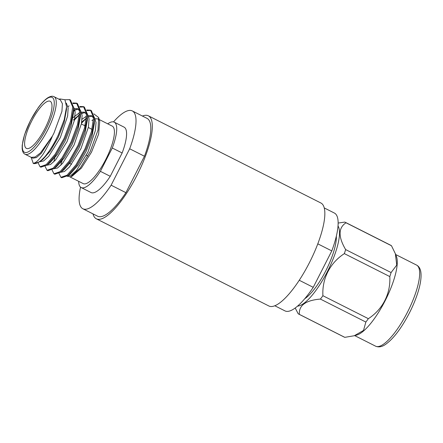 <?xml version="1.0" encoding="UTF-8"?>
<svg xmlns="http://www.w3.org/2000/svg" width="443" height="443" viewBox="0 0 443 443"><rect width="100%" height="100%" fill="white"/><g stroke="black" fill="none" stroke-linecap="round" stroke-linejoin="round"><path stroke-width="0.66" d="M336.348 236.163A39.338 11.363 116.8 0 1 325.871 270.662A39.338 11.363 116.8 0 1 304.723 298.748M295.204 307.996L298.139 313.699A51.46 14.863 -63.2 0 0 298.72 314.087A51.46 14.863 -63.2 0 0 298.875 314.17A51.46 14.863 -63.2 0 0 299.352 314.375L344.809 337.344A51.46 14.863 116.8 0 1 344.327 337.14L298.875 314.17M320.411 299.08A51.46 14.863 -63.2 0 0 322.903 295.714L368.36 318.683A51.46 14.863 116.8 0 1 365.863 322.05L320.411 299.08C305.753 300.293 298.737 305.388 299.352 314.375M344.809 337.344L354.278 335.733L363.515 330.434L365.863 322.05M344.355 253.617A51.46 14.863 -63.2 0 0 345.634 249.575L391.086 272.545A51.46 14.863 116.8 0 1 389.807 276.587L344.355 253.617C329.88 263.02 321.983 278.713 322.903 295.714M368.36 318.683C382.674 309.391 390.737 293.77 389.807 276.587M345.296 222.308L390.748 245.272A51.46 14.863 116.8 0 1 390.898 245.356A51.46 14.863 116.8 0 1 391.479 245.743L346.027 222.774A51.46 14.863 -63.2 0 0 345.446 222.386A51.46 14.863 -63.2 0 0 345.296 222.308A51.46 14.863 -63.2 0 0 344.815 222.098L338.147 223.05M346.027 222.774C338.236 227.807 338.103 236.739 345.634 249.575M391.086 272.545L396.734 265.108L395.366 253.712L391.479 245.743M395.366 253.712L396.468 256.586A45.424 13.118 116.8 0 1 385.155 300.697A45.424 13.118 116.8 0 1 356.825 335.035L354.306 335.728M297.569 306.102A45.424 13.118 -63.2 0 0 327.648 271.05A45.424 13.118 -63.2 0 0 338.026 226.041M78.671 181.325A36.636 10.582 -63.2 0 0 81.069 187.494A36.636 10.582 -63.2 0 0 81.174 187.55A36.636 10.582 -63.2 0 0 100.395 171.33L110.252 176.314L122.146 152.973L112.284 147.995A36.636 10.582 -63.2 0 0 114.222 122.157A36.636 10.582 -63.2 0 0 107.721 123.835M90.926 192.472A36.636 10.582 -63.2 0 0 91.037 192.533A36.636 10.582 -63.2 0 0 110.252 176.314M92.986 213.88A57.69 16.662 -63.2 0 0 96.159 218.709A57.69 16.662 -63.2 0 0 96.33 218.798L268.868 305.986A57.69 16.662 -63.2 0 0 309.607 262.311A57.69 16.662 -63.2 0 0 321.075 203.093A57.69 16.662 -63.2 0 0 320.909 203.005L148.366 115.817A57.69 16.662 -63.2 0 0 142.424 116.044M96.33 218.798A57.69 16.662 -63.2 0 0 137.07 175.123A57.69 16.662 -63.2 0 0 148.538 115.905A57.69 16.662 -63.2 0 0 148.366 115.817M80.548 187.129A54.81 15.832 -63.2 0 0 82.68 208.664A54.81 15.832 -63.2 0 0 82.841 208.753A54.81 15.832 -63.2 0 0 111.121 185.196L125.912 192.666A54.81 15.832 -63.2 0 1 97.632 216.223L82.841 208.753M324.248 207.928L334.393 213.05A54.81 15.832 116.8 0 1 334.559 213.138A54.81 15.832 116.8 0 1 331.796 250.91L313.24 287.33A54.81 15.832 116.8 0 1 284.96 310.886L274.815 305.759M317.803 243.838L331.796 250.91M122.146 152.973A36.636 10.582 -63.2 0 0 124.079 127.141L114.222 122.157M299.252 280.258L313.24 287.33M125.912 192.666L144.468 156.246A54.81 15.832 -63.2 0 0 147.065 118.392L132.28 110.916A54.81 15.832 -63.2 0 0 113.508 121.903M144.468 156.246L129.677 148.776A54.81 15.832 -63.2 0 0 132.28 110.916M129.677 148.776L111.121 185.196M112.284 147.995L100.395 171.33M85.294 124.948L84.563 125.59M81.518 123.215L86.463 118.082M93.794 113.84L98.623 117.517L98.041 130.009L90.217 151.517L80.349 167.858L70.675 176.801L67.126 176.22M70.675 176.801L72.032 176.286L81.39 168.102L91.507 152.143L98.612 134.163L99.725 121.482M99.027 119.903L97.897 118.868L95.223 118.779M93.567 119.483L91.9 120.551M59.052 99.238L59.849 98.939L64.916 99.725L66.572 106.774L64.213 119.682L58.138 135.331C53.952 144.064 49.461 151.279 44.654 156.966A36.636 10.582 116.8 0 1 33.225 163.312C35.817 162.874 37.744 161.119 41.847 155.881C43.658 154.048 50.74 140.979 52.385 136.101L41.216 153.405L36.431 157.57L32.904 158.19L31.287 157.376L35.191 156.988L40.485 152.885L52.385 136.101L53.941 133.16L61.926 111.409L62.413 103.728L60.342 99.891L54.074 96.724A32.206 9.303 116.8 0 1 47.683 129.998A32.206 9.303 116.8 0 1 25.024 154.214C23.39 153.494 22.432 151.567 22.15 148.444L22.216 145.182L24.509 134.794L30.478 120.479L38.12 107.848C40.219 104.902 43.741 100.522 47.678 97.864C50.386 96.214 52.518 95.832 54.074 96.724M64.955 99.769L69.612 99.614L70.459 100.04L73.555 107.344L73.56 108.928L71.096 122.667L64.938 138.775L55.962 154.696L47.069 165.051L40.889 167.194L40.047 166.767L38.159 162.919M69.612 99.614L72.713 106.918L70.592 121.044L64.097 138.349L55.12 154.269L46.227 164.624L40.047 166.767M81.894 113.707L83.04 112.827M86.933 110.639L90.893 110.401M86.723 110.002L90.483 110.157L91.324 110.589L94.425 117.893L94.431 119.472L91.967 133.216L85.809 149.319L76.833 165.245L67.94 175.6L61.76 177.737L60.918 177.311L59.024 173.462M74.097 120.302L79.502 114.61M90.483 110.157L93.578 117.467L91.457 131.593L84.962 148.892L75.986 164.818L67.092 175.168L60.918 177.311M73.494 111.431L76.085 109.316M79.978 107.123L83.932 106.885M79.768 106.486L83.528 106.647L84.369 107.073L87.47 114.377L87.47 115.955L85.012 129.699L78.854 145.802L69.878 161.728L60.984 172.083L54.805 174.221L53.957 173.794L52.069 169.946M83.528 106.647L86.623 113.951L84.502 128.077L78.007 145.376L69.03 161.302L60.137 171.657L53.957 173.794M67.984 106.68L69.13 105.799M73.023 103.607L76.977 103.369M72.813 102.975L76.567 103.13L77.414 103.557L80.515 110.861L80.515 112.444L78.051 126.183L71.893 142.292L62.923 158.212L54.024 168.567L47.85 170.71L47.002 170.284L45.114 166.43M76.567 103.13L79.668 110.434L77.547 124.561L71.052 141.865L62.075 157.786L53.182 168.141L47.002 170.284M60.752 165.355L62.385 159.63M60.392 162.996L60.99 160.931M53.791 161.839L54.91 157.736M99.182 119.516L112.223 126.111A32.206 9.303 116.8 0 1 105.833 159.38A32.206 9.303 116.8 0 1 83.173 183.596L70.094 176.99M31.636 121.127A26.375 7.62 -63.2 0 0 26.403 148.377A26.375 7.62 -63.2 0 0 44.959 128.542A26.375 7.62 -63.2 0 0 50.192 101.292A26.375 7.62 -63.2 0 0 31.636 121.127M91.967 129.649A20.19 5.831 -63.2 0 0 91.23 128.957L88.329 127.495M33.225 163.312L31.143 157.304M66.339 103.125L68.161 107.987L67.629 116.033L60.309 137.64L48.741 156.268L43.658 160.925L39.909 161.728M73.538 106.901L75.155 111.974L74.474 120.147L67.054 141.599L55.58 159.923L50.568 164.469L46.864 165.245M73.483 110.445L78.4 109.177M80.493 110.412L82.116 115.485L81.434 123.658L74.009 145.11L62.535 163.434L57.524 167.986L53.819 168.761M73.433 119.964L79.507 114.543M81.805 113.264L85.361 112.688M87.448 113.929L89.071 118.995L88.39 127.174L80.964 148.632L69.496 166.95L64.479 171.502L60.774 172.277M81.7 122.107L86.463 118.065M88.761 116.78L92.316 116.204M94.403 117.445L96.026 122.517L95.345 130.691L87.924 152.143L76.451 170.466L71.434 175.018L67.729 175.793M66.472 109.587L64.113 122.456L58.299 137.28L50.546 150.742L43.098 159.192L41.631 160.2M73.411 111.282L73.433 113.109L71.074 125.967L65.259 140.796L57.507 154.258L50.059 162.708L46.775 165.283M73.566 108.679L77.591 108.613L79.679 111.16M80.371 114.77L80.393 116.625L78.034 129.489L72.215 144.313L64.462 157.774L57.02 166.225M72.984 117.722L79.651 112.566M80.521 112.195L84.547 112.129L86.64 114.671M87.332 118.253L87.354 120.142L84.995 133.005L79.175 147.829L71.428 161.291L63.98 169.747L60.691 172.316M82.044 119.256L86.606 116.088M87.476 115.712L91.507 115.645L93.595 118.176M94.315 123.658L91.95 136.522L86.136 151.345L78.383 164.807L70.941 173.263L69.418 174.298M44.654 156.966L39.82 161.767L33.934 163.677L33.092 163.251M375.586 346.171A45.424 13.118 -63.2 0 0 407.549 312.016A45.424 13.118 -63.2 0 0 416.564 265.08C418.901 266.315 420.329 268.663 420.85 272.118C421.675 278.403 419.875 286.244 417.899 292.463C415.805 299.103 412.976 305.925 409.415 312.93C401.469 328.213 393.5 338.712 385.515 344.427C381.938 346.902 378.627 347.484 375.586 346.171L354.705 335.617M46.061 129.157A30.739 8.877 -63.2 0 0 52.252 97.449A30.739 8.877 -63.2 0 0 30.534 120.513A30.739 8.877 -63.2 0 0 24.343 152.226A30.739 8.877 -63.2 0 0 46.061 129.157M395.677 254.531L416.564 265.08M81.174 187.55L91.037 192.533M99.725 121.476L98.623 117.517M71.633 164.303L69.008 162.98M55.962 156.385L55.098 155.947M87.908 155.98L86.385 155.211M85.078 125.851L81.374 123.979M66.494 109.593L66.55 107.444M43.109 159.209L39.82 161.767M73.449 113.109L73.56 108.928M80.404 116.625L80.515 112.444M57.025 166.236L53.73 168.8M87.36 120.142L87.47 115.955M94.32 123.658L94.431 119.472M70.941 173.263L67.646 175.832M31.287 157.376L25.024 154.214"/></g></svg>
